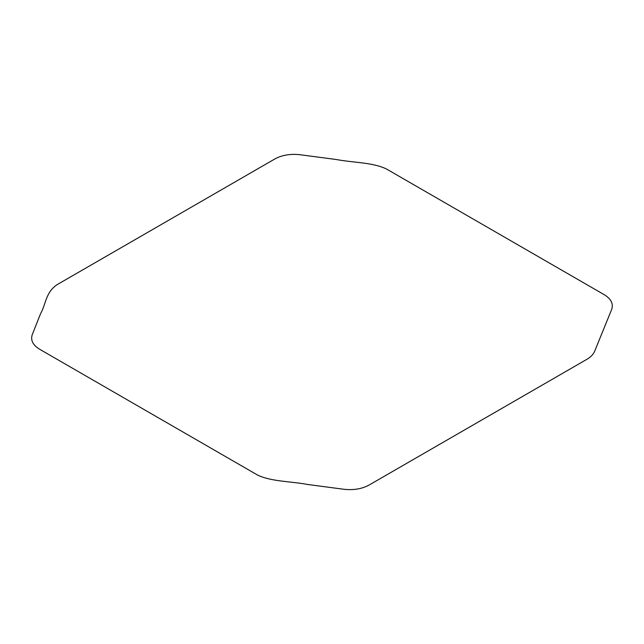 <?xml version="1.0" encoding="UTF-8"?>
<svg xmlns="http://www.w3.org/2000/svg" width="644" height="644" viewBox="0 0 644 644"><rect width="100%" height="100%" fill="white"/><g stroke="black" fill="none" stroke-linecap="round" stroke-linejoin="round"><path stroke-width="0.97" d="M32.2 334.791C30.437 340.41 32.997 345.273 39.888 349.394L257.23 474.87C270.818 481.672 290.798 481.261 307.413 484.449L344.129 489.303C353.862 490.326 362.29 488.844 369.423 484.86L586.764 359.384C590.572 357.195 593.164 354.578 594.525 351.552L611.752 309.209C613.523 303.59 610.955 298.727 604.064 294.606L386.722 169.131C373.134 162.328 353.162 162.739 336.546 159.551L299.83 154.697C290.098 153.675 281.661 155.156 274.529 159.14L57.187 284.616C45.418 292.465 46.127 304 40.604 313.588L32.2 334.791"/></g></svg>
